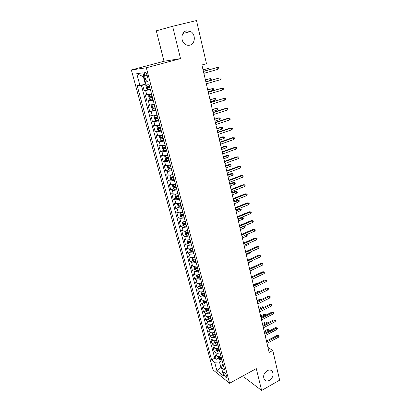 <?xml version="1.0" encoding="UTF-8"?>
<svg xmlns="http://www.w3.org/2000/svg" width="411" height="411" viewBox="0 0 411 411"><rect width="100%" height="100%" fill="white"/><g stroke="black" fill="none" stroke-linecap="round" stroke-linejoin="round"><path stroke-width="0.62" d="M267.232 370.665C269.262 369.648 270.921 369.843 272.216 371.246C273.942 374.565 273.048 377.596 269.529 380.329C267.474 381.377 265.789 381.177 264.473 379.733C262.788 376.389 263.708 373.368 267.232 370.665M186.445 30.851L190.719 31.56C195.944 34.385 195.297 44.049 189.841 45.148C188.3 45.523 186.8 45.256 185.346 44.352C180.259 41.429 181.02 31.873 186.445 30.851M226.759 376.08C225.665 373.224 224.658 371.981 223.728 372.356L223.79 373.722C224.879 376.568 225.886 377.807 226.821 377.442L226.759 376.08M243.692 375.531L244.108 377.159L261.622 390.45L279.644 380.165L272.781 350.47L267.951 347.413M131.356 69.962L212.996 369.869L229.585 383.278L146.321 67.774L131.356 69.962L164.01 61.254L180.516 58.609L172.62 26.294L156.293 30.825L164.01 61.254M142.586 84.846L144.169 90.739L149.029 89.351M151.51 93.883L145.294 94.92L146.963 101.152L150.796 100.027M154.284 104.353L148.073 105.288L149.727 111.453L155.774 109.984M157.028 114.71L150.827 115.542L152.46 121.641L155.928 120.562M159.735 124.944L155.039 125.792L153.544 125.684L155.163 131.71L158.559 130.626M162.417 135.07L157.737 135.877L156.237 135.707L157.839 141.672L161.163 140.583M165.068 145.083L160.403 145.848L158.898 145.628L160.48 151.525L163.742 150.426M167.688 154.983C165.612 155.574 164.066 155.82 163.044 155.707L161.533 155.435L163.095 161.266L166.291 160.167M170.282 164.775C168.222 165.371 166.676 165.602 165.654 165.458L164.133 165.135L165.684 170.909L168.818 169.8M172.846 174.459C170.796 175.06 169.26 175.276 168.233 175.107L166.712 174.732L168.243 180.439L171.32 179.33M175.384 184.036C173.35 184.642 171.813 184.847 170.786 184.652L169.255 184.226L170.77 189.872L173.796 188.752M177.896 193.514C175.872 194.12 174.341 194.316 173.308 194.09L171.777 193.617L173.278 199.207L176.247 198.081M180.378 202.885C178.364 203.496 176.843 203.676 175.81 203.43L174.269 202.911L175.754 208.439L178.672 207.308M182.833 212.163C180.835 212.775 179.314 212.944 178.282 212.667L176.735 212.102L178.204 217.573L181.076 216.438M185.263 221.334C183.275 221.95 181.765 222.11 180.727 221.806L179.181 221.195L180.629 226.61L183.455 225.469M187.668 230.412C185.69 231.033 184.185 231.177 183.147 230.854L181.595 230.196L183.029 235.554L185.813 234.414M190.046 239.397C188.084 240.019 186.579 240.152 185.541 239.803L183.984 239.104L185.407 244.406L188.14 243.261M192.399 248.285C190.447 248.912 188.952 249.035 187.909 248.66L186.347 247.92L187.755 253.161L190.452 252.015M194.727 257.081C192.79 257.707 191.3 257.82 190.252 257.425L188.69 256.644L190.082 261.833L192.738 260.682M195.338 259.552L193.571 260.153L195.497 259.983M197.033 265.783C195.107 266.415 193.622 266.518 192.574 266.097L191.007 265.275L192.384 270.412L195.004 269.256M197.239 268.265L197.645 268.09M199.314 274.399C197.398 275.031 195.919 275.123 194.871 274.682L193.298 273.818L194.665 278.905L197.244 277.744M199.268 276.834L199.885 276.557M201.575 282.927C199.669 283.559 198.194 283.647 197.146 283.179L195.569 282.28L196.92 287.31L199.463 286.148M201.38 285.275L202.104 284.941M203.81 291.368C201.914 292 200.445 292.077 199.397 291.589L197.814 290.649L199.155 295.632L201.662 294.466M203.512 293.608L204.303 293.238M206.019 299.722C204.139 300.359 202.669 300.42 201.621 299.912L200.039 298.941L201.364 303.873L203.841 302.702M205.644 301.849L206.481 301.458M208.213 307.988C206.337 308.63 204.878 308.687 203.825 308.158L202.243 307.145L203.553 312.026L205.993 310.855M207.766 310.007L208.295 309.755M210.381 316.177C208.516 316.819 207.062 316.866 206.009 316.316L204.421 315.268L205.721 320.102L208.13 318.931M212.523 324.279C210.673 324.926 209.225 324.962 208.172 324.392L206.579 323.313L207.863 328.096L210.242 326.92M214.65 332.304C212.811 332.951 211.362 332.977 210.309 332.391L208.716 331.276L209.99 336.013L212.338 334.837L213.432 336.249L215.729 336.373M216.751 340.251C214.922 340.894 213.484 340.914 212.43 340.308L210.833 339.157L212.091 343.853L214.429 342.666M218.837 348.117C217.018 348.764 215.58 348.775 214.527 348.148L212.929 346.966L214.177 351.616L216.494 350.419M172.62 26.294L196.494 20.55L206.476 63.71L201.914 64.979L269.128 352.448L272.781 350.47M144.636 75.968L145.278 78.393C146.213 81.157 147.112 82.128 147.97 81.296L147.903 78.116L147.256 75.665C146.321 72.886 145.422 71.915 144.564 72.752L144.636 75.968L147.148 75.28M223.111 364.259L222.705 364.475L221.421 367.537L224.647 370.059L149.08 84.702L146.121 84.938L142.905 72.87L136.75 73.661L139.925 85.437L137.171 85.658L211.583 359.851L214.624 362.225L219.464 361.978L220.897 367.362L221.498 367.835M221.421 367.537L223.702 376.101L216.895 370.645L214.624 362.225M150.39 89.66L144.169 90.739M141.307 85.128L214.778 358.181L216.237 359.301L218.544 358.094M220.897 355.905C219.089 356.553 217.66 356.558 216.602 355.916L215.004 354.698L216.237 359.301M220.075 352.797C218.262 353.45 216.828 353.455 215.775 352.818L214.177 351.616M218.005 344.978C216.181 345.625 214.742 345.641 213.689 345.024L212.091 343.853M215.914 337.082C214.08 337.729 212.636 337.75 211.583 337.148L209.99 336.013M213.802 329.103C211.958 329.75 210.509 329.781 209.456 329.201L207.863 328.096M211.67 321.048C209.816 321.69 208.362 321.731 207.308 321.171L205.721 320.102M209.512 312.91C207.647 313.552 206.188 313.603 205.14 313.059L203.553 312.026M207.339 304.69C205.459 305.332 204 305.388 202.947 304.87L201.364 303.873M205.14 296.388C203.25 297.025 201.78 297.096 200.732 296.593L199.155 295.632M202.916 288.003C201.02 288.635 199.546 288.712 198.498 288.234L196.92 287.31M200.671 279.526C198.765 280.158 197.285 280.245 196.237 279.788L194.665 278.905M198.405 270.967C196.484 271.594 194.999 271.692 193.956 271.26L192.384 270.412M196.114 262.316C194.182 262.942 192.692 263.05 191.649 262.639L190.082 261.833M193.802 253.572C191.855 254.198 190.365 254.317 189.322 253.926L187.755 253.161M191.459 244.74C189.507 245.362 188.007 245.495 186.964 245.126L185.407 244.406M189.096 235.816C187.128 236.438 185.623 236.577 184.585 236.233L183.029 235.554M186.707 226.795C184.729 227.411 183.219 227.566 182.181 227.247L180.629 226.61M184.292 217.676C182.304 218.292 180.789 218.457 179.751 218.164L178.204 217.573M181.852 208.464C179.848 209.076 178.328 209.25 177.295 208.983L175.754 208.439M179.386 199.15C177.372 199.761 175.846 199.946 174.814 199.705L173.278 199.207M176.894 189.733C174.865 190.344 173.334 190.54 172.301 190.324L170.77 189.872M174.372 180.218C172.332 180.819 170.796 181.03 169.769 180.845L168.243 180.439M171.824 170.596C169.769 171.197 168.227 171.418 167.205 171.264L165.684 170.909M169.25 160.871C167.179 161.466 165.633 161.703 164.611 161.574L163.095 161.266M166.645 151.032C164.564 151.628 163.013 151.875 161.991 151.777L160.48 151.525M164.01 141.091L159.34 141.872L157.839 141.672M161.348 131.032L156.663 131.854L155.163 131.71M158.656 120.865L153.95 121.728L152.46 121.641M155.933 110.58L149.727 111.453M153.18 100.176L146.963 101.152M143.917 76.662L143.367 76.723L145.371 84.229L139.925 85.437M145.895 84.08L145.371 84.229M261.622 390.45L256.284 368.61L229.585 383.278M180.516 58.609L146.321 67.774M221.663 366.956L216.895 370.645M222.135 360.57L219.464 361.978M214.778 358.181L211.583 359.851M143.367 76.723L136.75 73.661M217.964 69.325L218.801 68.606L218.57 67.563L217.537 67.445L217.964 69.325L203.871 73.343M203.43 71.447L217.537 67.445L203.394 71.303M146.09 84.82L145.818 85.401L146.665 88.56L147.76 89.562L150.236 89.074M149.368 85.786L147.159 86.315L147.647 87.502L149.702 87.06M149.676 86.962L149.008 87.117L148.34 86.464M208.048 69.983L207.725 68.58L203.034 69.762M208.947 69.726L208.742 68.694L207.725 68.58L203.065 69.896M220.306 79.693L221.139 78.963L220.902 77.936L219.885 77.833L220.306 79.693L206.317 83.808M205.88 81.933L219.885 77.833L205.839 81.753M222.618 89.947L223.445 89.213L223.214 88.19L222.202 88.108L222.618 89.947L208.737 94.16M208.305 92.305L222.202 88.108L208.254 92.09M224.909 100.089L225.726 99.344L225.5 98.337L224.498 98.27L224.909 100.089L211.131 104.394M210.704 102.56L224.498 98.27L210.643 102.308M227.175 110.122L227.982 109.367L227.761 108.37L226.769 108.324L227.175 110.122L213.499 114.515M213.073 112.701L226.769 108.324L225.855 108.314L213.006 112.419M151.602 94.232L149.157 94.818L148.623 95.897L149.455 99.025L150.518 100.022L153.02 99.585M149.157 94.818L151.633 94.345M152.162 96.338L149.953 96.852L150.441 98.024L152.496 97.597M152.46 97.479L151.798 97.623L151.135 97.006M210.458 80.402L210.057 78.66L205.392 79.837M210.581 80.366L211.29 79.755L211.064 78.753L210.057 78.66L205.428 80.006M154.402 104.8L151.931 105.247L154.366 104.661M151.916 105.273L151.387 106.279L152.214 109.372L153.282 110.389L151.931 105.247M154.921 106.773L152.722 107.266L153.211 108.422L155.255 108.016M155.214 107.872L154.551 108.016L153.899 107.425M207.766 90.004L212.359 88.627L213.355 88.704L213.586 89.696L212.77 90.41L212.359 88.627L207.719 89.804M212.77 90.41L208.187 91.792M157.094 114.977L154.675 115.553L154.125 116.544L154.942 119.601L156.036 120.664L158.497 120.259M154.675 115.553L157.141 115.137M157.654 117.084L155.456 117.561L155.944 118.702L157.978 118.317M157.937 118.152L157.279 118.291L156.632 117.726M210.083 99.899L214.64 98.491L215.626 98.553L215.852 99.529L215.045 100.253L214.64 98.491L210.026 99.668M215.045 100.253L210.494 101.666M159.797 125.175L157.392 125.745L156.832 126.696L157.639 129.717L158.733 130.801L161.189 130.421M157.392 125.745L159.843 125.355M160.357 127.287L158.158 127.744L158.651 128.874L160.675 128.499M160.629 128.314L159.971 128.453L159.34 127.908M212.369 109.686L216.895 108.247L217.876 108.293L218.097 109.259L217.296 109.994L216.895 108.247L212.307 109.424M217.296 109.994L212.78 111.432M215.421 122.73L229.009 118.265L228.1 118.229L229.996 118.291L229.009 118.265L229.415 120.043L215.837 124.523M228.1 118.229L215.343 122.416M229.996 118.291L230.217 119.277L229.415 120.043M162.468 135.26L160.074 135.825L159.509 136.735L160.305 139.725L161.405 140.824L163.85 140.475M160.074 135.825L162.52 135.46M163.028 137.372L160.835 137.813L161.323 138.928L163.347 138.574M163.29 138.363L162.638 138.497L162.011 137.978M218.267 117.875L220.096 117.931L220.317 118.887L219.525 119.632L219.125 117.906L214.563 119.077M220.096 117.931L219.125 117.906L214.634 119.365M219.525 119.632L215.035 121.101M217.738 132.65L231.234 128.098L230.319 128.042L232.205 128.109L231.234 128.098L231.629 129.855L218.154 134.423M230.319 128.042L217.655 132.306M232.205 128.109L232.426 129.085L231.629 129.855M165.109 145.232L162.725 145.792L162.155 146.66L162.946 149.614L164.015 150.709L166.481 150.411M162.725 145.792L165.165 145.458M165.669 147.344L163.48 147.77L163.968 148.869L165.982 148.53M165.921 148.304L165.273 148.433L164.657 147.939M220.471 127.4L222.294 127.467L222.515 128.417L221.729 129.167L221.334 127.456L220.471 127.4L216.797 128.628M222.294 127.467L221.334 127.456L216.874 128.946M221.729 129.167L217.275 130.662M220.034 142.463L233.427 137.829L232.513 137.742L234.393 137.819L233.427 137.829L233.823 139.565L220.445 144.22M232.513 137.742L219.947 142.088M234.393 137.819L234.609 138.784L233.823 139.565M166.085 155.399L165.35 155.651L164.775 156.478L165.556 159.401L166.655 160.537L169.085 160.244M166.681 155.26L167.719 155.096M165.35 155.651L167.786 155.343M168.279 157.208L166.095 157.619L166.583 158.708L168.592 158.384M168.525 158.132L167.878 158.261L167.272 157.783M222.654 136.832L224.473 136.909L224.689 137.844L223.913 138.605L223.522 136.909L222.654 136.832L219.006 138.081M224.473 136.909L223.522 136.909L219.089 138.43M223.913 138.605L219.484 140.125M222.3 152.168L235.601 147.451L234.686 147.344L236.556 147.431L235.601 147.451L235.991 149.172L222.705 153.904M234.686 147.344L222.207 151.762M236.556 147.431L236.772 148.386L235.991 149.172M168.335 165.263L167.364 166.188L168.135 169.08L169.234 170.236L171.659 169.964M169.496 164.996L170.303 164.852M167.95 165.402L170.375 165.114M170.863 166.958L168.685 167.354L169.173 168.433L171.171 168.125M171.099 167.858L170.457 167.981L169.861 167.524M224.817 146.162L226.625 146.249L226.841 147.174L226.071 147.939L225.68 146.27L224.817 146.162L221.195 147.436M226.625 146.249L221.282 147.811M226.071 147.939L221.678 149.491M224.545 161.77L237.748 156.971L236.834 156.838L238.699 156.935L237.748 156.971L238.133 158.677L224.951 163.491M236.834 156.838L224.447 161.338M238.699 156.935L238.909 157.881L238.133 158.677M170.652 174.994L169.928 175.795L170.688 178.657L171.788 179.828L174.202 179.581M172.337 174.608L172.861 174.505M170.514 175.045L172.933 174.783M173.416 176.612L171.243 176.987L171.731 178.055L173.725 177.763M173.648 177.475L173.005 177.593L172.42 177.156M226.954 155.399L228.757 155.492L228.973 156.411L228.208 157.182L227.822 155.528L226.954 155.399L223.358 156.689M228.757 155.492L223.456 157.094M228.208 157.182L223.841 158.754M226.769 171.269L239.875 166.393L238.961 166.239L240.815 166.342L239.875 166.393L240.26 168.078L227.165 172.969M238.961 166.239L226.661 170.806M240.815 166.342L241.026 167.277L240.26 168.078M174.285 189.286L173.041 184.601L172.461 185.294L173.216 188.125L174.315 189.317L176.725 189.091M173.088 184.59L175.466 184.349M175.944 186.152L173.776 186.517L174.264 187.57L176.247 187.293M176.165 186.984L175.528 187.103L174.952 186.686M229.076 164.539L230.869 164.641L231.08 165.551L230.319 166.332L229.939 164.688L229.076 164.539L225.5 165.854M230.869 164.641L225.603 166.285M230.319 166.332L225.988 167.929M228.963 180.67L241.981 175.718L241.062 175.538L242.911 175.646L241.981 175.718L242.356 177.382L229.359 182.35M241.062 175.538L228.85 180.177M242.911 175.646L243.122 176.571L242.356 177.382M175.518 194.074L174.968 194.696L175.713 197.496L176.812 198.703L179.217 198.503M175.692 194.049L177.973 193.807M178.446 195.595L176.278 195.939L176.766 196.987L178.744 196.72M178.657 196.396L178.025 196.509L177.454 196.109M231.167 173.591L232.955 173.694L233.165 174.598L232.41 175.384L232.035 173.761L231.167 173.591L227.622 174.922M232.955 173.694L227.73 175.379M232.41 175.384L228.11 177.007M231.141 189.969L244.062 184.94L243.148 184.739L244.987 184.858L244.062 184.94L244.437 186.589L231.527 191.629M243.148 184.739L231.018 189.445M244.987 184.858L245.192 185.772L244.437 186.589M177.963 203.455L177.449 203.995L178.189 206.769L179.283 207.987L181.683 207.812M178.282 203.404L180.45 203.168M180.917 204.935L178.754 205.264L179.247 206.296L181.215 206.05M181.123 205.706L179.936 205.433M233.243 182.546L235.025 182.659L235.231 183.553L234.486 184.344L234.111 182.736L233.243 182.546L229.718 183.897M235.025 182.659L229.831 184.38M234.486 184.344L230.211 185.988M233.289 199.165L246.127 194.069L245.208 193.843L247.037 193.971L246.127 194.069L246.492 195.703L233.674 200.815M245.208 193.843L233.165 198.621M247.037 193.971L247.242 194.876L246.492 195.703M180.372 212.728L179.9 213.196L180.635 215.939L181.734 217.172L184.118 217.018M180.845 212.657L182.905 212.425M183.368 214.177L181.205 214.491L181.698 215.513L183.66 215.277M183.563 214.917L182.386 214.655M235.298 191.413L237.07 191.531L237.275 192.415L236.536 193.216L236.166 191.624L235.298 191.413L231.799 192.78M237.07 191.531L231.917 193.288M236.536 193.216L232.287 194.886M235.421 208.269L248.167 203.101L247.242 202.854L249.071 202.988L248.167 203.101L248.532 204.719L235.801 209.898M247.242 202.854L235.287 207.699M249.071 202.988L249.272 203.887L248.532 204.719M182.756 221.909L182.33 222.3L183.054 225.012L184.154 226.266L186.532 226.132M183.383 221.817L185.33 221.591M185.787 223.317L183.635 223.615L184.123 224.632L186.075 224.406M185.978 224.031L184.123 224.632M237.332 200.188L239.094 200.316L239.3 201.19L238.565 201.996L238.2 200.419L237.332 200.188L233.854 201.575M239.094 200.316L233.977 202.109M238.565 201.996L234.347 203.686M237.527 217.28L250.181 212.04L249.261 211.773L251.08 211.917L250.181 212.04L250.546 213.643L237.902 218.893M249.261 211.773L237.383 216.684M251.08 211.917L251.28 212.8L250.546 213.643M185.104 230.987L184.734 231.311L185.448 233.993L186.517 235.226L188.921 235.149M185.895 230.874L187.729 230.653M188.181 232.364L186.034 232.647L186.522 233.654L188.469 233.443M188.366 233.047L186.522 233.654M239.341 208.875L241.103 209.009L241.303 209.877L240.574 210.689L240.214 209.132L239.341 208.875L235.888 210.283M241.103 209.009L236.022 210.838M240.574 210.689L236.387 212.405M239.608 226.199L252.179 220.892L251.26 220.599L253.068 220.748L252.179 220.892L252.539 222.474L239.983 227.792M251.26 220.599L239.464 225.572M253.068 220.748L253.268 221.627L252.539 222.474M187.421 239.967L187.108 240.224L187.817 242.88L188.916 244.16L191.285 244.072M188.382 239.839L190.103 239.623M190.555 241.314L188.408 241.586L188.896 242.577L190.838 242.382M190.73 241.971L188.896 242.577M241.334 217.476L243.086 217.619L243.286 218.477L242.562 219.294L242.207 217.753L241.334 217.476L237.902 218.904M243.086 217.619L238.041 219.484M242.562 219.294L238.401 221.031M241.673 235.02L254.157 229.651L253.238 229.338L255.041 229.492L254.157 229.651L254.512 231.218L242.043 236.597M253.238 229.338L241.524 234.373M255.041 229.492L255.236 230.365L254.512 231.218M189.712 248.861L189.461 249.045L190.165 251.676L191.259 252.965L193.622 252.899M190.838 248.706L192.456 248.496M192.898 250.171L190.755 250.427L191.243 251.409L193.18 251.229M193.067 250.802L191.243 251.409M244.252 225.983L245.054 226.142L245.249 226.99L244.535 227.817L244.18 226.286L240.039 228.043M245.054 226.142L243.821 226.168M244.535 227.817L240.399 229.574M243.718 243.754L256.115 238.318L255.195 237.99L256.988 238.149L256.115 238.318L256.464 239.87L244.083 245.316M255.195 237.99L243.559 243.081M256.988 238.149L257.183 239.012L256.464 239.87M191.968 257.651L192.482 260.379L193.581 261.684L195.934 261.637M193.273 257.481L194.783 257.281M195.22 258.935L193.083 259.177L193.571 260.153M246.841 234.527L247.191 235.421L246.482 236.253L242.377 238.031M246.482 236.253L246.153 234.825M246.508 234.671L247.001 234.583M245.737 252.4L258.051 246.898L257.132 246.549L258.92 246.718L258.051 246.898L258.401 248.434L246.097 253.947M257.132 246.549L245.573 251.702M258.92 246.718L259.11 247.571L258.401 248.434M194.192 266.354L194.783 268.989L195.877 270.31L198.225 270.284M195.682 266.169L197.085 265.968M197.516 267.612L195.384 267.838L195.872 268.804L197.794 268.645M197.67 268.188L195.872 268.804M248.979 243.163L249.117 243.769L248.414 244.607L244.334 246.405M248.414 244.607L248.162 243.523M247.735 260.954L259.973 255.395L259.048 255.026L260.831 255.2L259.973 255.395L260.312 256.916L248.095 262.485M259.048 255.026L247.571 260.235M260.831 255.2L261.021 256.048L260.312 256.916M196.386 274.964L197.054 277.517L198.153 278.848L200.491 278.838M198.066 274.764L199.361 274.574M199.792 276.197L197.665 276.408L198.148 277.368L200.065 277.22M199.936 276.747L198.148 277.368M250.962 251.768L250.325 252.878L246.271 254.697M250.325 252.878L250.15 252.128M249.718 269.426L261.869 263.805L260.949 263.42L262.721 263.6L261.869 263.805L262.208 265.311L250.073 270.941M260.949 263.42L249.544 268.681M262.721 263.6L262.906 264.437L262.208 265.311M198.647 283.482L199.304 285.953L200.404 287.299L202.736 287.31M200.419 283.266L201.616 283.087M202.042 284.695L199.921 284.89L200.404 285.84L202.31 285.707M202.181 285.224L200.404 285.84M252.827 260.327L252.22 261.072L248.193 262.906M252.22 261.072L252.123 260.651M251.676 277.81L263.749 272.133L262.829 271.728L264.592 271.918L263.749 272.133L264.088 273.623L252.03 279.31M262.829 271.728L251.501 277.045M264.592 271.918L264.782 272.745L264.088 273.623M200.892 291.913L201.534 294.307L202.628 295.663L204.955 295.694M202.751 291.687L203.846 291.512M204.267 293.105L202.15 293.29L202.633 294.23L204.534 294.106M204.401 293.608L202.633 294.23M254.234 269.01L250.094 271.039M253.618 286.113L265.609 280.379L264.689 279.953L266.446 280.148L265.609 280.379L265.943 281.854L253.967 287.597M264.689 279.953L253.433 285.326M266.446 280.148L266.631 280.965L265.943 281.854M203.116 300.256L203.738 302.578L204.832 303.945L207.154 303.996M205.058 300.02L206.055 299.855M206.471 301.433L204.359 301.602L204.842 302.537L206.738 302.424M206.599 301.91L204.842 302.537M254.902 275.447L251.47 276.911M254.743 275.375L255.082 275.365M255.539 294.327L267.453 288.543L266.534 288.101L268.285 288.301L267.453 288.543L267.782 290.002L255.883 295.797M266.534 288.101L255.349 293.521M268.285 288.301L268.465 289.108L267.782 290.002M205.32 308.517L205.921 310.762L207.016 312.144L209.327 312.211M207.339 308.271L208.243 308.111M208.654 309.673L206.548 309.827L207.031 310.757L208.916 310.654M208.778 310.13L207.031 310.757M257.101 283.575L256.587 283.328L253.33 284.88M256.587 283.328L257.697 283.292M257.44 302.465L269.277 296.624L268.357 296.167L270.104 296.372L269.277 296.624L269.606 298.073L257.784 303.919M268.357 296.167L257.25 301.638M270.104 296.372L270.284 297.174L269.606 298.073M259.326 310.521L271.085 304.628L270.166 304.15L271.902 304.366L271.085 304.628L271.409 306.061L259.665 311.964M270.166 304.15L259.13 309.673M271.902 304.366L272.082 305.157L271.409 306.061M261.19 318.499L272.873 312.555L271.954 312.062L273.685 312.278L272.873 312.555L273.197 313.973L261.524 319.928M271.954 312.062L260.99 317.631M273.685 312.278L273.86 313.069L273.197 313.973M207.504 316.696L208.084 318.869L209.178 320.261L211.48 320.344M209.595 316.434L210.406 316.29M210.817 317.831L208.716 317.975L209.194 318.895L211.074 318.808M210.93 318.263L209.194 318.895M259.254 291.63L258.411 291.209L255.174 292.776M258.411 291.209L259.911 291.312M209.661 324.793L210.221 326.894L211.316 328.297L213.617 328.399M211.824 324.515L212.554 324.382M212.955 325.913L210.858 326.036L211.341 326.951L213.211 326.873M213.062 326.319L211.341 326.951M261.149 299.717L260.22 299.013L257.003 300.59M260.22 299.013L261.905 299.213L257.188 301.386M214.033 332.514L214.676 332.396M211.799 332.807L212.343 334.842M215.076 333.907L212.98 334.025L213.463 334.929L215.328 334.862M215.174 334.292L213.463 334.929M263.004 307.736L262.886 307.207L262.013 306.74L258.817 308.337M262.013 306.74L263.687 306.95L259.007 309.149M263.687 306.95L263.78 307.346M263.04 326.401L274.646 320.405L273.726 319.897L275.452 320.118L274.646 320.405L274.964 321.808L263.369 327.814M273.726 319.897L262.829 325.512M275.452 320.118L275.627 320.899L274.964 321.808M213.915 340.745L214.439 342.707L215.534 344.13L217.815 344.264M216.217 340.436L216.777 340.329M217.172 341.829L215.081 341.926L215.564 342.831L217.419 342.774M217.27 342.193L215.564 342.831M264.843 315.674L264.658 314.883L263.785 314.4L260.61 316.008M263.785 314.4L265.455 314.61L260.805 316.84M265.455 314.61L265.609 315.283M264.869 334.22L276.403 328.178L275.483 327.654L277.199 327.88L276.403 328.178L276.716 329.571L265.193 335.623M275.483 327.654L264.653 333.316M277.199 327.88L277.374 328.656L276.716 329.571M216.011 348.605L216.515 350.496L217.609 351.929L219.885 352.083M218.375 348.281L218.852 348.184M219.248 349.669L217.167 349.756L217.645 350.65L219.495 350.604M219.34 350.013L217.645 350.65M266.657 323.539L266.415 322.481L265.542 321.983L262.388 323.606M265.542 321.983L267.207 322.203L262.583 324.454M267.207 322.203L267.135 323.293M266.677 341.967L278.139 335.879L277.22 335.34L278.93 335.571L278.139 335.879L278.453 337.256L267.001 343.355M277.22 335.34L266.462 341.048M278.93 335.571L279.105 336.337L278.453 337.256M218.087 356.388L218.575 358.212L219.664 359.656L221.935 359.825M220.517 356.049L220.913 355.962M221.303 357.431L219.227 357.508L219.705 358.397L221.55 358.356M221.39 357.755L219.705 358.397M268.46 331.328L268.157 330.012L267.284 329.499L264.145 331.132M267.284 329.499L268.938 329.725L264.35 332.001M268.938 329.725L269.113 330.47L268.511 331.297M146.763 94.859L145.638 90.651M216.602 355.916L215.775 352.818M214.527 348.148L213.689 345.024M212.43 340.308L211.583 337.148M210.309 332.391L209.456 329.201M208.172 324.392L207.308 321.171M206.009 316.316L205.14 313.059M203.825 308.158L202.947 304.87M201.621 299.912L200.732 296.593M199.397 291.589L198.498 288.234M197.146 283.179L196.237 279.788M194.871 274.682L193.956 271.26M192.574 266.097L191.649 262.639M190.252 257.425L189.322 253.926M187.909 248.66L186.964 245.126M185.541 239.803L184.585 236.233M183.147 230.854L182.181 227.247M180.727 221.806L179.751 218.164M178.282 212.667L177.295 208.983M175.81 203.43L174.814 199.705M173.308 194.09L172.301 190.324M170.786 184.652L169.769 180.845M168.233 175.107L167.205 171.264M165.654 165.458L164.611 161.574M163.044 155.707L161.991 151.777M160.403 145.848L159.34 141.872M157.737 135.877L156.663 131.854M155.039 125.792L153.95 121.728M152.311 115.599L151.212 111.489M149.553 105.288L148.438 101.127M147.796 77.7L145.278 78.393M146.496 84.907L147.729 89.536M149.558 87.096L150.092 89.11M148.926 84.712L149.219 85.827M149.008 87.117L147.647 87.502M149.142 94.849L150.518 100.022M152.347 97.633L152.877 99.621M151.484 94.381L152.013 96.374M151.798 97.623L150.441 98.024M155.106 108.052L155.63 110.014M154.253 104.836L154.777 106.809M154.551 108.016L153.211 108.422M154.664 115.578L156.01 120.639M157.834 118.353L158.353 120.295M156.992 115.172L157.511 117.12M157.279 118.291L155.944 118.702M157.377 125.771L158.708 130.77M160.537 128.535L161.045 130.457M159.699 125.391L160.213 127.318M159.971 128.453L158.651 128.874M160.059 135.846L161.374 140.793M163.203 138.605L163.706 140.505M162.376 135.496L162.884 137.402M162.638 138.497L161.323 138.928M162.715 145.813L164.015 150.709M165.839 148.566L166.337 150.447M165.027 145.489L165.525 147.379M165.273 148.433L163.968 148.869M165.335 155.671L166.625 160.511M168.448 158.415L168.942 160.275M167.642 155.373L168.14 157.238M167.878 158.261L166.583 158.708M167.935 165.422L169.209 170.205M171.033 168.161L171.515 170M170.231 165.15L170.724 166.994M170.457 167.981L169.173 168.433M170.498 175.065L171.762 179.797M173.581 177.793L174.064 179.612M172.795 174.819L173.278 176.643M173.005 177.593L171.731 178.055M176.108 187.324L176.586 189.127M175.327 184.38L175.805 186.188M175.528 187.103L174.264 187.57M175.559 194.069L176.787 198.672M178.605 196.756L179.078 198.534M177.835 193.843L178.307 195.631M178.025 196.509L176.766 196.987M178.055 203.44L179.258 207.956M181.076 206.081L181.544 207.843M180.316 203.204L180.783 204.971M180.491 205.819L179.247 206.296M180.521 212.708L181.703 217.142M183.522 215.313L183.984 217.054M182.767 212.461L183.229 214.208M182.931 215.025L181.698 215.513M182.967 221.878L184.123 226.23M185.942 224.442L186.399 226.163M185.191 221.621L185.654 223.353M185.382 230.956L186.517 235.226M188.336 233.474L188.788 235.179M187.596 230.684L188.048 232.395M187.77 239.932L188.885 244.124M190.699 242.413L191.151 244.103M189.969 239.654L190.416 241.344M190.139 248.819L191.233 252.935M193.047 251.26L193.489 252.929M192.322 248.527L192.764 250.201M192.476 257.61L193.555 261.648M195.364 260.014L195.8 261.668M194.65 257.312L195.086 258.971M194.793 266.307L195.852 270.274M197.66 268.676L198.092 270.315M196.951 266.004L197.383 267.643M197.085 274.923L198.123 278.812M199.931 277.25L200.357 278.874M199.227 274.605L199.659 276.228M199.356 283.446L200.373 287.263M202.176 285.737L202.602 287.34M201.482 283.117L201.909 284.725M201.601 291.882L202.602 295.632M204.406 294.142L204.822 295.725M203.717 291.543L204.139 293.135M203.825 300.23L204.806 303.909M206.605 302.455L207.021 304.027M205.926 299.886L206.343 301.463M206.024 308.497L206.99 312.108M208.788 310.685L209.199 312.242M208.115 308.142L208.526 309.704M208.202 316.681L209.148 320.226M210.946 318.838L211.352 320.375M210.278 316.321L210.689 317.862M210.36 324.782L211.29 328.261M213.083 326.904L213.489 328.43M212.425 324.413L212.826 325.938M212.497 332.802L213.407 336.213M215.2 334.893L215.6 336.404M214.547 332.422L214.948 333.938M214.609 340.74L215.503 344.094M217.296 342.8L217.691 344.295M216.648 340.359L217.044 341.854M216.705 348.605L217.578 351.893M219.371 350.634L219.762 352.114M218.729 348.215L219.12 349.699M218.775 356.388L219.638 359.62M221.421 358.387L221.812 359.851M220.789 355.993L221.18 357.462M272.216 371.246L270.69 370.193M190.719 31.56L182.967 33.45M224.123 372.14L223.728 372.356M145.494 72.5L144.564 72.752M147.719 86.156L147.159 86.315M150.411 96.719L149.953 96.852M153.113 107.148L152.722 107.266M155.805 117.454L155.456 117.561M158.476 127.646L158.158 127.744M161.127 137.716L160.835 137.813M163.753 147.677L163.48 147.77M166.352 157.526L166.095 157.613"/></g></svg>
